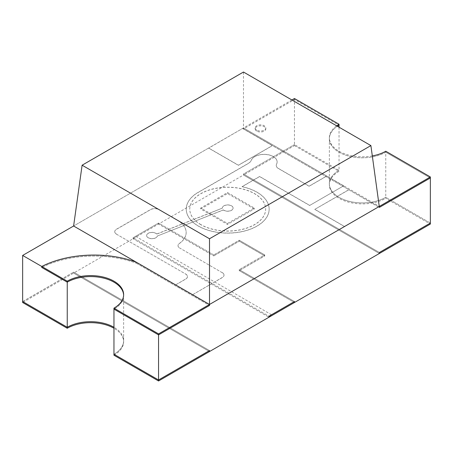 <?xml version="1.0" encoding="UTF-8"?>
<svg xmlns="http://www.w3.org/2000/svg" width="453" height="453" viewBox="0 0 453 453"><rect width="100%" height="100%" fill="white"/><g stroke="black" fill="none" stroke-linecap="round" stroke-linejoin="round"><path stroke-width="0.34" stroke-dasharray="2.27 1.7" d="M222.304 208.244A5.408 3.12 180 0 1 222.298 208.12A5.408 3.12 180 0 1 227.7 204.999A5.408 3.12 180 0 1 233.108 208.12A5.408 3.12 180 0 1 229.405 211.081A5.408 3.12 180 0 1 223.369 209.988L211.964 214.484L227.502 223.454L254.258 208.006L227.502 192.559L200.747 208.006L209.739 213.199L222.304 208.148A5.408 3.12 180 0 1 222.298 208.023A5.408 3.12 180 0 1 227.7 204.903A5.408 3.12 180 0 1 233.108 208.023A5.408 3.12 180 0 1 229.405 210.985A5.408 3.12 180 0 1 223.369 209.886L223.369 209.988M200.872 224.592A37.944 21.908 180 0 1 189.756 209.099A37.944 21.908 180 0 1 227.7 187.191A37.944 21.908 180 0 1 265.651 209.099A37.944 21.908 180 0 1 242.225 229.343A37.944 21.908 180 0 1 200.872 224.592M254.258 208.986L227.502 193.539L200.747 208.986L227.502 224.433L254.258 208.986L254.258 208.006M177.366 220.198L158.975 209.58A6.008 3.465 180 0 0 150.481 209.58L116.506 229.195A6.008 3.465 180 0 0 114.745 231.647L114.745 231.749A6.008 3.465 0 0 0 116.506 234.201L185.73 274.065A6.008 3.465 180 0 1 187.491 276.517A6.008 3.465 180 0 1 185.73 278.969L175.538 284.954L192.525 294.761L222.253 277.502A6.008 3.465 180 0 0 224.014 275.05L224.014 275.147A6.008 3.465 0 0 0 222.253 272.695L179.784 248.074A6.008 3.465 180 0 1 178.023 245.622A6.008 3.465 180 0 1 179.382 243.431A30.028 17.339 180 0 0 186.16 232.457A30.028 17.339 180 0 0 177.366 220.198L158.975 209.682A6.008 3.465 0 0 0 150.481 209.682L116.506 229.297A6.008 3.465 0 0 0 114.745 231.749M222.253 272.695L179.784 248.074M222.253 272.598A6.008 3.465 180 0 1 224.014 275.05M378.538 206.885L348.81 189.722L314.835 209.337L344.563 226.5M343.714 185.798L243.488 127.933L326.726 175.991L309.122 186.155L278.459 168.454A7.576 4.371 0 0 1 276.239 165.362A7.576 4.371 0 0 1 276.568 164.082A13.075 7.548 180 0 0 277.134 161.885A13.075 7.548 180 0 0 265.566 154.382A13.075 7.548 180 0 0 251.33 160.158A12.248 7.072 0 0 1 248.063 163.539L197.1 192.961A41.444 23.93 180 0 0 186.257 209.099A41.444 23.93 180 0 0 227.7 233.029A41.444 23.93 180 0 0 269.15 209.099A41.444 23.93 180 0 0 242.021 186.647L259.626 176.483L309.739 205.413L343.714 185.798L309.739 205.413M339.042 127.197L339.042 170.351L294.45 144.609L294.45 99.49L339.042 125.238L294.45 99.49L243.488 128.912L243.488 127.933L242.638 128.425L272.366 145.589L238.391 165.203L208.663 148.04L73.612 226.007L243.488 127.933L379.388 206.392M116.506 234.201L185.73 274.065M116.506 234.099A6.008 3.465 180 0 1 114.745 231.647M136.2 262.145L136.2 263.125A78.896 45.549 180 0 0 41.761 267.446A78.805 45.498 180 0 1 136.183 263.114L136.183 262.14M136.183 263.114L209.513 305.452L136.2 263.125M242.638 128.522L272.366 145.685L238.391 165.3L208.663 148.137L242.638 128.425M385.758 151.228L385.758 152.208A33.035 19.071 180 0 1 349.761 156.342A33.035 19.071 180 0 1 329.365 138.72A33.035 19.071 180 0 0 349.761 156.342A33.035 19.071 180 0 0 385.758 152.208L430.35 177.95L385.758 152.208L385.758 197.321L430.35 223.069L385.758 197.321A33.035 19.071 180 0 1 349.761 201.455A33.035 19.071 180 0 1 329.365 183.839A33.035 19.071 180 0 1 339.042 170.351L294.45 144.609L294.45 145.589L243.488 175.011L379.388 253.47L243.488 175.011L243.488 174.031L379.388 252.491L243.488 174.031L294.45 144.609L243.488 174.031L243.488 175.011L73.612 273.085L209.513 351.551L73.612 273.085L73.612 272.106L209.513 350.565L73.612 272.106L73.612 273.085L22.65 302.508M133.069 237.78L158.55 223.069L213.759 254.943L213.759 255.922L239.241 241.211L213.759 255.922L213.759 254.943L239.241 240.232L239.241 241.211L264.722 255.922L239.241 241.211L239.241 240.232L264.722 254.943L264.722 255.922L239.241 270.634L264.722 255.922L264.722 254.943L239.241 269.654L239.241 270.634L294.45 302.508L239.241 270.634L239.241 269.654L294.45 301.528L239.241 269.654L264.722 254.943L239.241 240.232L213.759 254.943L158.55 223.069L158.55 224.048L213.759 255.922L158.55 224.048L158.55 223.069L135.617 236.307A6.008 3.465 120 0 0 133.069 238.759L268.969 317.219L133.069 238.759L133.069 237.78L268.969 316.239M22.65 301.528L73.612 272.106L22.65 301.528M372.338 155.928A33.035 19.071 180 0 1 329.365 137.74L329.365 138.72A33.035 19.071 180 0 1 337.406 126.251A33.035 19.071 180 0 0 329.365 138.72L329.365 183.839A33.035 19.071 0 0 0 349.761 201.455A33.035 19.071 0 0 0 385.758 197.321L385.758 198.306L430.35 224.048M123.635 294.665L123.635 295.645A33.035 19.071 0 0 0 123.624 295.152A33.035 19.071 0 0 1 123.635 295.645A33.035 19.071 0 0 1 113.958 309.127A33.035 19.071 0 0 0 123.635 295.645L123.635 340.758A33.035 19.071 0 0 1 113.958 354.246A33.035 19.071 0 0 0 123.635 340.758A33.035 19.071 0 0 0 113.958 327.276A33.035 19.071 0 0 1 123.635 340.758L123.635 341.743A33.035 19.071 0 0 0 113.958 328.255M309.739 205.509L259.626 176.579L242.021 186.744A41.444 23.93 180 0 1 269.15 209.201A41.444 23.93 180 0 1 227.7 233.125A41.444 23.93 180 0 1 186.257 209.201A41.444 23.93 180 0 1 197.1 193.063L248.063 163.641A12.248 7.072 0 0 0 251.33 160.254A13.075 7.548 180 0 1 265.566 154.484A13.075 7.548 180 0 1 277.134 161.981A13.075 7.548 180 0 1 276.568 164.184A7.576 4.371 0 0 0 276.239 165.458A7.576 4.371 0 0 0 278.459 168.55L309.122 186.257L326.726 176.087L343.714 185.894M294.45 98.511L294.45 99.49L243.488 128.912L379.388 207.378L243.488 128.912L243.488 72.027M378.453 206.936L348.81 189.722M348.81 189.818L314.835 209.337M314.835 209.433L344.563 226.596M200.872 224.688A37.944 21.908 180 0 1 189.756 209.201A37.944 21.908 180 0 1 227.7 187.293A37.944 21.908 180 0 1 265.651 209.201A37.944 21.908 180 0 1 242.225 229.439A37.944 21.908 180 0 1 200.872 224.688M192.525 294.761L222.253 277.598A6.008 3.465 0 0 0 224.014 275.147M185.73 274.167A6.008 3.465 0 0 1 187.491 276.619A6.008 3.465 0 0 1 185.73 279.071L175.538 284.954M177.366 220.3A30.028 17.339 0 0 1 186.16 232.559A30.028 17.339 0 0 1 179.382 243.527A6.008 3.465 0 0 0 178.023 245.724A6.008 3.465 0 0 0 179.784 248.176M227.502 192.559L227.502 193.539M200.747 208.006L200.747 208.986M227.502 223.454L227.502 224.433M209.739 213.199L211.964 214.484L157.395 236.002A5.408 3.12 180 0 1 151.67 238.691A5.408 3.12 180 0 1 146.63 235.577A5.408 3.12 180 0 1 150.702 232.553A5.408 3.12 180 0 1 156.783 234.082L209.739 213.199M223.369 209.886L157.395 236.002M157.395 235.905A5.408 3.12 180 0 1 151.67 238.589A5.408 3.12 180 0 1 146.63 235.481A5.408 3.12 180 0 1 150.702 232.457A5.408 3.12 180 0 1 156.783 233.986L156.783 234.082M156.783 233.986L222.304 208.148M294.45 145.589L339.042 171.33A33.035 19.071 0 0 0 329.365 184.818A33.035 19.071 0 0 0 349.761 202.44A33.035 19.071 0 0 0 385.758 198.306M329.365 184.818L329.365 183.839A33.035 19.071 0 0 1 339.042 170.351L339.042 171.33M113.958 355.226A33.035 19.071 0 0 0 123.635 341.743M329.365 137.74A33.035 19.071 180 0 1 336.636 125.804M291.902 99.983L243.488 127.933M256.698 131.093A5.34 3.086 180 0 1 255.135 128.912A5.34 3.086 180 0 1 260.475 125.832A5.34 3.086 180 0 1 265.815 128.912A5.34 3.086 180 0 1 262.519 131.761A5.34 3.086 180 0 1 256.698 131.093M256.698 130.113A5.34 3.086 180 0 1 255.135 127.933A5.34 3.086 180 0 1 260.475 124.852A5.34 3.086 180 0 1 265.815 127.933A5.34 3.086 180 0 1 262.519 130.781A5.34 3.086 180 0 1 256.698 130.113M271.517 314.767L135.617 236.307M265.815 128.912L265.815 127.933M255.135 128.912L255.135 127.933"/><path stroke-width="0.68" d="M192.525 294.665L209.513 304.473L430.35 176.97L385.758 151.228A33.035 19.071 180 0 1 372.338 155.928M22.65 255.435L22.65 301.528L67.242 327.276A33.035 19.071 0 0 1 113.958 327.276A33.035 19.071 0 0 0 67.242 327.276L67.242 282.157A33.035 19.071 0 0 1 102.848 277.932A33.035 19.071 0 0 1 123.624 295.152A33.035 19.071 0 0 0 102.848 277.932A33.035 19.071 0 0 0 67.242 282.157L41.761 267.446L41.761 266.466A78.896 45.549 180 0 1 136.2 262.145L209.513 304.473L209.513 305.452L158.55 334.875L209.513 305.452L209.513 304.473L379.388 206.392L379.388 207.378L430.35 177.95L379.388 207.378L370.894 145.589L243.488 72.027L82.106 165.203L73.612 226.007L22.65 255.435L41.761 266.466A78.805 45.498 180 0 1 136.183 262.134L175.538 284.858M336.636 125.804A33.035 19.071 180 0 1 339.042 124.258L339.042 125.238A33.035 19.071 180 0 0 337.406 126.251A33.035 19.071 180 0 1 339.042 125.238L339.042 127.197M430.35 176.97L430.35 224.048L294.45 302.508L294.45 301.528L294.45 302.508L268.969 317.219A6.008 3.465 -60 0 1 271.517 314.767L294.45 301.528L268.969 316.239L268.969 317.219L158.55 380.973L113.958 355.226L113.958 308.148A33.035 19.071 0 0 0 123.635 294.665A33.035 19.071 0 0 0 103.239 277.043A33.035 19.071 0 0 0 67.242 281.177L41.761 266.466L41.761 267.446L67.242 282.157L67.242 281.177M370.894 145.589L209.513 238.759L209.513 304.473L158.55 333.895L158.55 334.875L113.958 309.127L158.55 334.875L158.55 379.988L113.958 354.246L158.55 379.988L158.55 380.973M209.513 350.565L158.55 379.988L209.513 350.565L209.513 351.551L209.513 350.565M379.388 252.491L379.388 253.47L379.388 252.491L430.35 223.069L379.388 252.491M67.242 327.276L67.242 328.255L22.65 302.508L22.65 301.528L67.242 327.276M113.958 328.255A33.035 19.071 0 0 0 67.242 328.255M339.042 124.258L294.45 98.511L291.902 99.983M158.55 333.895L113.958 308.148M82.106 165.203L209.513 238.759M73.612 226.007L209.513 304.473"/></g></svg>
